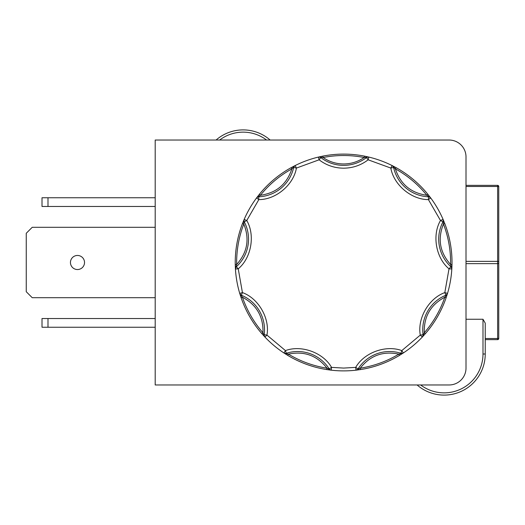 <?xml version="1.0" encoding="UTF-8"?>
<svg xmlns="http://www.w3.org/2000/svg" width="525" height="525" viewBox="0 0 525 525"><rect width="100%" height="100%" fill="white"/><g stroke="black" fill="none" stroke-linecap="round" stroke-linejoin="round"><path stroke-width="0.79" d="M401.874 353.909A1.411 0.866 -122.5 0 1 400.818 353.673L401.796 350.602L420.289 335.088L423.078 334.707A2.815 2.815 0 0 1 422.33 337.024L422.33 337.024A108.393 108.393 0 0 1 403.344 352.958A2.815 2.815 0 0 1 400.936 353.286A37.301 37.301 0 0 0 358.076 368.891A2.815 2.815 0 0 1 356.016 370.178A108.393 108.393 0 0 1 331.229 370.178L326.793 369.58L327.016 368.189C317.061 355.504 304.192 350.825 288.415 354.139L283.9 352.958A108.393 108.393 0 0 1 264.915 337.024L261.903 333.71L262.966 332.784C263.491 316.673 256.646 304.815 242.425 297.209L239.728 293.403A108.393 108.393 0 0 1 235.43 268.997L235.252 264.521L236.657 264.495C247.419 252.492 249.795 239.006 243.79 224.044L244.171 219.391A108.393 108.393 0 0 1 256.567 197.925L259.304 194.388L260.4 195.274C276.36 192.99 286.847 184.19 291.867 168.866L295.148 165.552A108.393 108.393 0 0 1 318.439 157.073L322.816 156.122L323.085 157.507C329.267 161.759 336.118 163.912 343.626 163.964C351.127 163.912 357.978 161.759 364.16 157.507L364.429 156.122L368.806 157.073A108.393 108.393 0 0 1 392.096 165.552L396.06 167.639L395.377 168.866C400.398 184.19 410.885 192.99 426.845 195.274L430.684 197.925L428.42 199.605C411.423 199.717 393.678 184.839 390.836 168.072L392.096 165.552L395.377 168.866C407.571 175.639 418.058 184.439 426.845 195.274L427.941 194.388L430.684 197.925A108.393 108.393 0 0 1 443.074 219.391L444.767 223.538L443.454 224.044C437.45 239 439.832 252.486 450.588 264.495L451.822 268.997L449.013 268.826C435.914 257.985 431.891 235.18 440.488 220.513L443.074 219.391L443.454 224.044C448.442 237.064 450.817 250.55 450.588 264.495L451.999 264.521L451.822 268.997A108.393 108.393 0 0 1 447.517 293.403L446.152 297.668L444.819 297.209C430.605 304.808 423.76 316.667 424.279 332.784L422.33 337.024L420.289 335.088C417.224 318.367 428.8 298.312 444.819 292.602L447.517 293.403L444.819 297.209C440.272 310.393 433.42 322.252 424.279 332.784L425.342 333.71L422.33 337.024A108.393 108.393 0 0 1 403.344 352.958L399.558 355.346L398.836 354.139C383.06 350.825 370.191 355.504 360.235 368.189L356.016 370.178L355.694 367.382C364.101 352.603 385.855 344.682 401.796 350.602L403.344 352.958L398.836 354.139C386.873 361.312 374.003 365.991 360.235 368.189L360.452 369.58L356.016 370.178A2.815 2.815 0 0 0 358.076 368.891L355.694 367.382L343.626 368.077L331.551 367.382L331.229 370.178L327.016 368.189C313.241 365.991 300.372 361.312 288.415 354.139L287.687 355.346L283.9 352.958L285.456 350.602C301.389 344.682 323.151 352.603 331.551 367.382L329.175 368.891A2.815 2.815 0 0 0 331.229 370.178A2.815 2.815 0 0 1 329.175 368.891A37.301 37.301 0 0 0 286.309 353.286A2.815 2.815 0 0 1 283.9 352.958A108.393 108.393 0 0 1 264.915 337.024L262.966 332.784C253.824 322.252 246.98 310.393 242.425 297.209L241.093 297.668L239.728 293.403L242.432 292.602C258.444 298.312 270.021 318.36 266.956 335.088L264.915 337.024A2.815 2.815 0 0 1 264.167 334.707L266.956 335.088L285.456 350.602L286.309 353.286A2.815 2.815 0 0 1 283.9 352.958L283.9 352.958M320.145 156.68A1.411 0.866 77.5 0 1 321.064 157.264L323.085 157.507C336.774 154.855 350.47 154.855 364.16 157.507L368.806 157.073L368.15 159.81C360.905 165.316 352.728 168.105 343.626 168.184C334.523 168.112 326.347 165.316 319.095 159.81L318.439 157.073L321.064 157.264L319.095 159.81L296.408 168.072C293.567 184.833 275.835 199.717 258.825 199.605L256.567 197.925L260.4 195.274C269.187 184.439 279.674 175.639 291.867 168.866L291.185 167.639L295.148 165.552L296.408 168.072L293.659 167.468A2.815 2.815 0 0 1 295.148 165.552A108.393 108.393 0 0 1 318.439 157.073A2.815 2.815 0 0 1 320.814 157.585A37.301 37.301 0 0 0 343.626 165.368A37.301 37.301 0 0 1 320.814 157.585A2.815 2.815 0 0 0 318.439 157.073M368.806 157.073A108.393 108.393 0 0 1 392.096 165.552A2.815 2.815 0 0 1 393.592 167.468L390.836 168.072L368.15 159.81L366.43 157.585A2.815 2.815 0 0 1 368.806 157.073L368.806 157.073A2.815 2.815 0 0 0 366.43 157.585A37.301 37.301 0 0 1 343.626 165.368M466.01 186.487L497.621 186.487L497.621 261.371A1.129 0.564 0 0 1 498.75 261.936L498.75 186.487A1.129 1.129 0 0 0 497.621 185.358L466.01 185.358M77.49 255.458A7.042 7.042 0 0 0 70.448 262.5A7.042 7.042 0 0 0 77.49 269.542A7.042 7.042 0 0 0 84.525 262.5A7.042 7.042 0 0 0 77.49 255.458M430.684 197.925L430.684 197.925A108.393 108.393 0 0 1 443.074 219.391A2.815 2.815 0 0 1 442.982 221.819L440.488 220.513L428.42 199.605L428.531 196.79A2.815 2.815 0 0 1 430.684 197.925A2.815 2.815 0 0 0 428.531 196.79A37.301 37.301 0 0 1 393.592 167.468A2.815 2.815 0 0 0 392.096 165.552M451.822 268.997L451.822 268.997A108.393 108.393 0 0 1 447.517 293.403A2.815 2.815 0 0 1 445.889 295.207L444.819 292.602L449.013 268.826L450.903 266.746A2.815 2.815 0 0 1 451.822 268.997A2.815 2.815 0 0 0 450.903 266.746A37.301 37.301 0 0 1 442.982 221.819A2.815 2.815 0 0 0 443.074 219.391M270.145 140.031A41.108 41.108 0 0 0 216.09 140.031M155.197 384.969L449.118 384.969A16.892 16.892 0 0 0 466.01 368.077L466.01 156.923A16.892 16.892 0 0 0 449.118 140.031L155.197 140.031L155.197 384.969M155.197 197.748L42.013 197.748L42.013 206.476L155.197 206.476M155.197 297.695L32.222 297.695L26.25 291.723L26.25 233.277L32.222 227.305L155.197 227.305M155.197 318.524L42.013 318.524L42.013 327.252L155.197 327.252M47.992 206.476L47.992 197.748M47.992 318.524L47.992 327.252M239.728 293.403L239.728 293.403A108.393 108.393 0 0 1 235.43 268.997L236.657 264.495C236.427 250.55 238.803 237.064 243.79 224.044L242.478 223.538L244.171 219.391L246.757 220.513C255.353 235.18 251.337 257.978 238.238 268.826L235.43 268.997A2.815 2.815 0 0 1 236.342 266.746L238.238 268.826L242.432 292.602L241.362 295.207A2.815 2.815 0 0 1 239.728 293.403A2.815 2.815 0 0 0 241.362 295.207A37.301 37.301 0 0 1 264.167 334.707A2.815 2.815 0 0 0 264.915 337.024M244.171 219.391L244.171 219.391A108.393 108.393 0 0 1 256.567 197.925A2.815 2.815 0 0 1 258.713 196.79L258.825 199.605L246.757 220.513L244.263 221.819A2.815 2.815 0 0 1 244.171 219.391A2.815 2.815 0 0 0 244.263 221.819A37.301 37.301 0 0 1 236.342 266.746A2.815 2.815 0 0 0 235.43 268.997M295.148 165.552L295.148 165.552A2.815 2.815 0 0 0 293.659 167.468A37.301 37.301 0 0 1 258.713 196.79A2.815 2.815 0 0 0 256.567 197.925M343.626 154.107A108.393 108.393 0 0 1 364.429 156.122A108.393 108.393 0 0 0 322.816 156.122A108.393 108.393 0 0 1 343.626 154.107M293.587 166.346A1.411 0.866 62.5 0 0 293.258 167.383L293.659 167.468A37.301 37.301 0 0 1 258.713 196.79L258.7 196.383A1.411 0.866 37.5 0 0 257.618 196.527M259.304 194.388A108.393 108.393 0 0 1 291.185 167.639A108.393 108.393 0 0 0 259.304 194.388M243.488 221.005A1.411 0.866 22.5 0 0 243.902 222.009L244.263 221.819A37.301 37.301 0 0 1 236.342 266.746L236.066 266.444A1.411 0.866 -2.5 0 0 235.338 267.245M235.252 264.521A108.393 108.393 0 0 1 242.478 223.538A108.393 108.393 0 0 0 235.252 264.521M240.247 295.076A1.411 0.866 -17.5 0 0 241.205 295.582L241.362 295.207A37.301 37.301 0 0 1 264.167 334.707L263.767 334.655A1.411 0.866 -42.5 0 0 263.721 335.738M261.903 333.71A108.393 108.393 0 0 1 241.093 297.668A108.393 108.393 0 0 0 261.903 333.71M285.37 353.909A1.411 0.866 -57.5 0 0 286.433 353.673L286.309 353.286A37.301 37.301 0 0 1 329.175 368.891L328.827 369.108A1.411 0.866 -82.5 0 0 329.49 369.967M326.793 369.58A108.393 108.393 0 0 1 287.687 355.346A108.393 108.393 0 0 0 326.793 369.58M357.755 369.967A1.411 0.866 -97.5 0 0 358.417 369.108L358.076 368.891A37.301 37.301 0 0 1 400.936 353.286A2.815 2.815 0 0 0 401.796 353.417L401.796 353.555M399.558 355.346A108.393 108.393 0 0 1 360.452 369.58A108.393 108.393 0 0 0 399.558 355.346M423.524 335.738A1.411 0.866 -137.5 0 0 423.478 334.655L423.078 334.707A37.301 37.301 0 0 1 445.889 295.207A2.815 2.815 0 0 0 447.517 293.403M446.152 297.668A108.393 108.393 0 0 1 425.342 333.71A108.393 108.393 0 0 0 446.152 297.668M447.005 295.076A1.411 0.866 -162.5 0 1 446.04 295.582L445.889 295.207A37.301 37.301 0 0 0 423.078 334.707A2.815 2.815 0 0 1 422.33 337.024M451.913 267.245A1.411 0.866 -177.5 0 0 451.178 266.444L450.903 266.746A37.301 37.301 0 0 1 442.982 221.819L443.343 222.009A1.411 0.866 157.5 0 0 443.756 221.005M444.767 223.538A108.393 108.393 0 0 1 451.999 264.521A108.393 108.393 0 0 0 444.767 223.538M429.627 196.527A1.411 0.866 142.5 0 0 428.551 196.383L428.531 196.79A37.301 37.301 0 0 1 393.592 167.468L393.986 167.383A1.411 0.866 117.5 0 0 393.658 166.346M396.06 167.639A108.393 108.393 0 0 1 427.941 194.388A108.393 108.393 0 0 0 396.06 167.639M367.1 156.68A1.411 0.866 102.5 0 0 366.181 157.264L366.43 157.585M466.01 319.252L482.987 319.252L482.987 354.001A38.85 38.85 0 0 1 420.669 384.969M417.106 384.969A41.108 41.108 0 0 0 485.238 354.001L485.238 323.157L482.987 319.252M485.238 323.157L485.238 339.642L497.621 339.642A1.129 1.129 0 0 0 498.75 338.513L498.75 263.064A1.129 0.564 180 0 1 497.621 263.629L497.621 338.513L485.238 338.513M498.75 263.064L498.75 186.487A1.129 1.129 0 0 0 497.621 185.358L497.621 186.487A1.129 0.564 180 0 1 498.75 187.051M485.238 339.642L485.238 354.001L482.987 354.001M497.621 339.642L497.621 338.513A1.129 0.564 0 0 0 498.75 337.949L498.75 338.513M219.653 140.031A38.85 38.85 0 0 1 266.575 140.031M343.626 370.893A108.393 108.393 0 0 1 331.229 370.178M403.344 352.958A2.815 2.815 0 0 1 401.796 353.417M466.01 263.629L497.621 263.629L497.621 261.371L466.01 261.371"/></g></svg>
